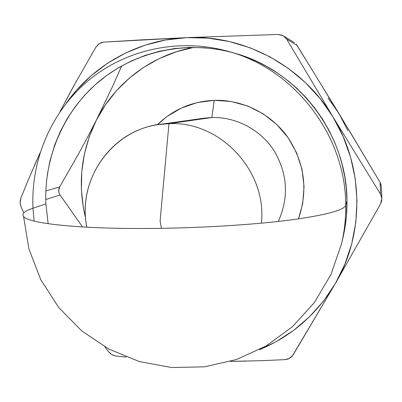<?xml version="1.0" encoding="UTF-8"?>
<svg xmlns="http://www.w3.org/2000/svg" width="402" height="402" viewBox="0 0 402 402"><rect width="100%" height="100%" fill="white"/><g stroke="black" fill="none" stroke-linecap="round" stroke-linejoin="round"><path stroke-width="0.6" d="M214.181 100.319C191.965 101.374 173.006 109.53 157.298 124.791L166.981 116.52L181.443 108.017L197.377 102.535L214.181 100.319L231.195 101.49L247.743 106.043L263.154 113.816L276.802 124.519L288.118 137.725L296.641 152.901L302.023 169.433L304.053 186.644L302.661 203.834L298.475 218.909C308.269 190.146 304.671 162.875 287.681 137.102C270.842 113.545 242.426 99.475 214.181 100.319L211.864 117.515L214.181 100.319M211.864 117.515C236.265 116.861 260.667 129.796 274.154 150.82C287.661 173.925 289.043 197.467 278.3 221.457C289.043 197.467 287.661 173.925 274.154 150.82C260.667 129.796 236.265 116.861 211.864 117.515L168.966 123.685C220.135 120.801 267.315 171.167 261.385 223.175C267.315 171.167 220.135 120.801 168.966 123.685L160.102 220.999L161.433 228.326L160.102 220.999L168.966 123.685C116.525 123.952 76.214 176.764 86.832 227.195C77.164 180.232 111.047 130.394 159.197 124.504L168.966 123.685L211.864 117.515L204.035 118.173L159.197 124.504M34.13 221.08L32.979 208.211L45.908 203.909L48.129 223.718L45.908 203.909L32.979 208.211C24.698 210.934 21.552 213.673 23.542 216.422C27.723 223.216 76.646 228.914 147.363 228.472C196.06 228.22 249.461 225.08 286.877 220.452C324.52 215.477 344.137 210.397 345.72 205.216C345.886 218.336 344.484 231.215 341.519 243.853C344.484 231.215 345.886 218.336 345.72 205.216C345.886 218.336 344.484 231.215 341.519 243.853L342.921 237.883C345.77 225.738 347.122 213.367 346.966 200.759L345.72 205.216C344.137 210.397 324.52 215.477 286.877 220.452C249.461 225.08 196.06 228.22 147.363 228.472C76.646 228.914 27.723 223.216 23.542 216.422C21.552 213.673 24.698 210.934 32.979 208.211L34.13 221.08L32.979 208.211C30.733 159.966 51.24 111.475 88.706 80.264C126.283 49.285 179.513 37.607 228.602 51.466C294.867 69.295 345.775 135.745 345.72 205.216L346.966 200.759L346.408 216.135L345.072 226.999L342.795 238.411M246.466 361.132L230.517 361.413L262.953 360.624L284.822 359.654L287.666 359.147L290.254 357.931L292.209 356.207L335.454 283.36L380.609 203.849L381.674 201.055L381.855 198.065L381.156 195.322M296.38 44.406L339.047 113.665L380.091 182.402L380.518 194.096L332.962 116.866L286.616 39.064L297.128 45.436L349.444 130.901L380.091 182.402L381.081 184.85M294.299 42.597L283.028 35.632L278.023 34.466L186.709 37.632L165.624 39.994L145.187 45.135L125.746 52.933L107.62 63.209L91.108 75.757L76.455 90.329L66.28 103.183C93.174 64.963 138.303 39.622 186.709 37.632C243.682 34.602 302.555 65.817 332.962 116.866L286.616 39.064L284.787 36.848L282.274 35.27L278.023 34.466L186.709 37.632L143.464 39.763L103.515 42.135L100.992 42.712L98.575 44.114L95.832 47.255L73.938 85.531L60.009 111.701M96.239 120.399L112.53 86.541L121.756 65.838L112.53 86.541L96.239 120.399C80.938 151.891 77.415 184.603 85.676 218.547L83.304 207.377L81.41 189.618L81.767 171.76L84.375 154.082L89.219 136.866L96.239 120.399L87.535 137.233L96.239 120.399C114.912 83.023 151.649 54.883 193.95 47.361L176.518 51.717L159.564 58.436L143.73 67.31L129.268 78.164L116.409 90.787L105.344 104.952L96.239 120.399M76.39 81.083L60.014 111.696M20.803 198.302L20.185 200.784L20.18 203.538L21.256 207.362L20.115 202.764L20.803 198.302L27.939 180.719L39.974 153.067L34.336 165.73M59.692 186.885L45.838 190.955L59.692 186.885L78.546 153.871L87.535 137.233L78.546 153.871L59.692 186.885L58.647 191.01L58.868 192.463M60.064 194.97L82.541 226.954L60.064 194.97L45.763 199.538L60.064 194.97L58.953 192.774L58.647 190.317L59.159 187.97M21.256 207.362L23.844 212.814L21.256 207.362M116.153 356.071L111.867 354.604L108.339 351.459L104.962 346.961L108.339 351.459L110.218 353.433L112.545 354.976L116.153 356.071L126.233 357.082M380.518 194.096L381.89 198.518L381.307 186.438L380.091 182.402L380.518 194.096L332.962 116.866L320.278 98.761L305.339 82.521L288.425 68.446L269.873 56.798L250.039 47.773L229.306 41.522L208.065 38.13L186.709 37.632L103.515 42.135L99.219 43.647L95.832 47.255M284.822 359.654L289.581 358.333L292.927 355.207L335.454 283.36L344.906 264.169L351.74 243.743L355.805 222.442L356.991 200.658L355.257 178.795L350.614 157.272L343.137 136.499L332.962 116.866C364.122 167.458 364.544 234.18 335.454 283.36L380.609 203.849L381.89 198.518M335.454 283.36C317.047 314.168 291.701 336.283 259.411 349.695L276.099 341.7L293.616 330.379L309.55 316.736L323.585 300.982L335.454 283.36M47.265 174.96L49.989 160.71L54.762 144.831L60.345 131.439L67.219 118.63L75.305 106.555L84.571 95.304L94.912 85.013L106.264 75.772L118.51 67.697L131.56 60.863L145.273 55.355L159.549 51.245L174.212 48.587L189.166 47.416L204.216 47.758L217.105 49.275M233.783 52.943L246.516 57.129L256.627 61.365L266.42 66.325L277.727 73.219L288.415 81.058L296.807 88.294L306.193 97.761L314.736 107.987L322.404 118.937L329.097 130.474L334.791 142.564L338.735 152.956L341.921 163.579L344.735 176.594L346.222 187.543L346.966 200.759C347.016 134.042 298.183 70.295 234.497 53.149L228.602 51.466M347.81 130.575L339.047 113.665L328.122 98.073M231.567 52.345C184.679 40.12 134.273 51.908 98.701 81.717C63.25 111.746 43.838 157.941 45.908 203.909M283.546 35.929L286.616 39.064L297.128 45.436L296.485 44.532M23.542 216.422L28.909 248.903L40.753 279.641L58.581 307.339L81.646 330.841L108.982 349.172L139.439 361.569L171.734 367.534L204.517 366.835L236.431 359.534L266.159 345.956L292.49 326.69L314.369 302.56L330.926 274.561L341.519 243.853L330.926 274.561L314.369 302.56L292.49 326.69L266.159 345.956L236.431 359.534L204.517 366.835L171.734 367.534L139.439 361.569L108.982 349.172L81.646 330.841L58.581 307.339L40.753 279.641L28.909 248.903L23.542 216.422"/></g></svg>
